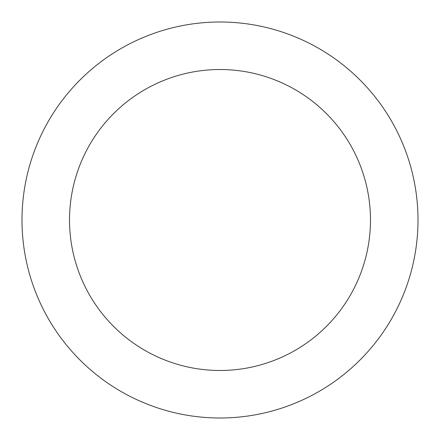 <?xml version="1.0" encoding="UTF-8"?>
<svg xmlns="http://www.w3.org/2000/svg" width="440" height="440" viewBox="0 0 440 440"><rect width="100%" height="100%" fill="white"/><g stroke="black" fill="none" stroke-linecap="round" stroke-linejoin="round"><path stroke-width="0.66" d="M370.48 220A150.48 150.48 0 0 0 220 69.52A150.48 150.48 0 0 0 69.52 220A150.48 150.48 0 0 0 220 370.48A150.48 150.48 0 0 0 370.48 220M418 220A198 198 0 0 0 220 22A198 198 0 0 0 22 220A198 198 0 0 0 220 418A198 198 0 0 0 418 220"/></g></svg>
